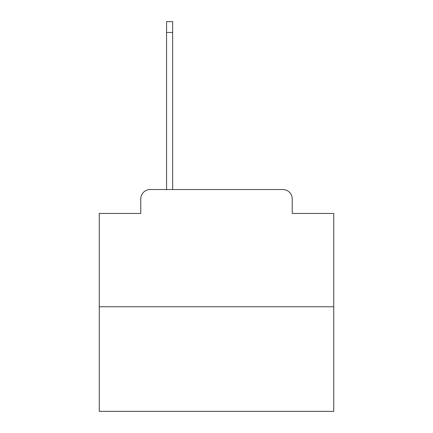 <?xml version="1.0" encoding="UTF-8"?>
<svg xmlns="http://www.w3.org/2000/svg" width="433" height="433" viewBox="0 0 433 433"><rect width="100%" height="100%" fill="white"/><g stroke="black" fill="none" stroke-linecap="round" stroke-linejoin="round"><path stroke-width="0.65" d="M140.763 198.915L140.763 213.453L140.763 198.915A9.38 9.38 0 0 1 150.143 189.535L166.559 189.535L166.559 21.65L172.653 21.65L172.653 189.535L179.922 189.535M333.74 306.775L99.26 306.775L99.26 411.35L333.74 411.35L333.74 213.453L292.237 213.453L292.237 198.915A9.38 9.38 0 0 0 282.857 189.535L150.143 189.535M99.26 306.775L99.26 213.453L140.763 213.453M253.078 189.535L282.857 189.535M292.237 213.453L292.237 198.915M166.559 32.437L172.653 32.437"/></g></svg>
